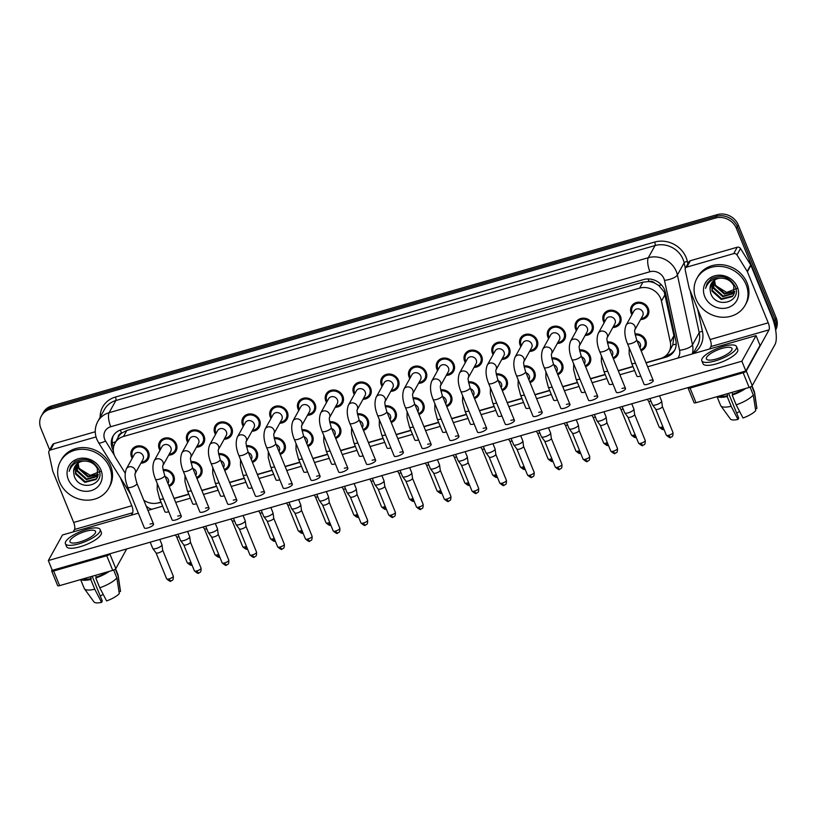 <?xml version="1.0" encoding="UTF-8"?>
<svg xmlns="http://www.w3.org/2000/svg" width="817" height="817" viewBox="0 0 817 817"><rect width="100%" height="100%" fill="white"/><g stroke="black" fill="none" stroke-linecap="round" stroke-linejoin="round"><path stroke-width="1.23" d="M163.063 469.673A9.385 8.425 29 0 1 173.745 475.79A9.385 8.425 29 0 1 173.439 482.776A9.385 8.425 29 0 1 169.16 486.36M190.831 461.687A9.385 8.425 29 0 1 201.503 467.804A9.385 8.425 29 0 1 201.196 474.8A9.385 8.425 29 0 1 196.917 478.384M218.588 453.711A9.385 8.425 29 0 1 229.271 459.828A9.385 8.425 29 0 1 228.954 466.824A9.385 8.425 29 0 1 224.675 470.398M246.346 445.735A9.385 8.425 29 0 1 257.028 451.842A9.385 8.425 29 0 1 256.722 458.837A9.385 8.425 29 0 1 252.443 462.422M274.114 437.749A9.385 8.425 29 0 1 284.786 443.866A9.385 8.425 29 0 1 284.479 450.861A9.385 8.425 29 0 1 280.2 454.446M301.871 429.773A9.385 8.425 29 0 1 312.554 435.89A9.385 8.425 29 0 1 312.247 442.885A9.385 8.425 29 0 1 307.968 446.46M329.639 421.786A9.385 8.425 29 0 1 340.311 427.904A9.385 8.425 29 0 1 340.005 434.899A9.385 8.425 29 0 1 335.726 438.484M357.397 413.81A9.385 8.425 29 0 1 368.069 419.928A9.385 8.425 29 0 1 367.762 426.923A9.385 8.425 29 0 1 363.483 430.508M385.154 405.835A9.385 8.425 29 0 1 395.837 411.952A9.385 8.425 29 0 1 395.53 418.937A9.385 8.425 29 0 1 391.251 422.522M412.922 397.848A9.385 8.425 29 0 1 423.594 403.966A9.385 8.425 29 0 1 423.288 410.961A9.385 8.425 29 0 1 419.009 414.546M440.68 389.872A9.385 8.425 29 0 1 451.362 395.99A9.385 8.425 29 0 1 451.055 402.985A9.385 8.425 29 0 1 446.776 406.56M468.447 381.896A9.385 8.425 29 0 1 479.119 388.014A9.385 8.425 29 0 1 478.813 394.999A9.385 8.425 29 0 1 474.534 398.584M496.205 373.91A9.385 8.425 29 0 1 506.877 380.028A9.385 8.425 29 0 1 506.571 387.023A9.385 8.425 29 0 1 502.292 390.608M523.963 365.934A9.385 8.425 29 0 1 534.645 372.052A9.385 8.425 29 0 1 534.338 379.047A9.385 8.425 29 0 1 530.059 382.622M551.73 357.958A9.385 8.425 29 0 1 562.402 364.065A9.385 8.425 29 0 1 562.096 371.061A9.385 8.425 29 0 1 557.817 374.646M579.488 349.972A9.385 8.425 29 0 1 590.17 356.089A9.385 8.425 29 0 1 589.854 363.085A9.385 8.425 29 0 1 585.575 366.67M607.245 341.996A9.385 8.425 29 0 1 617.928 348.113A9.385 8.425 29 0 1 617.621 355.109A9.385 8.425 29 0 1 613.342 358.683M635.013 334.01A9.385 8.425 29 0 1 645.685 340.127A9.385 8.425 29 0 1 645.379 347.123A9.385 8.425 29 0 1 641.1 350.707M132.211 458.327A9.385 8.425 29 0 1 131.506 456.928A9.385 8.425 29 0 1 131.813 449.942A9.385 8.425 29 0 1 140.401 445.898A9.385 8.425 29 0 1 148.541 452.036A9.385 8.425 29 0 1 148.234 459.031A9.385 8.425 29 0 1 140.912 463.137M159.979 450.351A9.385 8.425 29 0 1 159.264 448.952A9.385 8.425 29 0 1 159.57 441.956A9.385 8.425 29 0 1 168.159 437.922A9.385 8.425 29 0 1 176.298 444.05A9.385 8.425 29 0 1 175.992 451.045A9.385 8.425 29 0 1 168.67 455.161M187.736 442.365A9.385 8.425 29 0 1 187.022 440.976A9.385 8.425 29 0 1 187.338 433.98A9.385 8.425 29 0 1 195.927 429.946A9.385 8.425 29 0 1 204.066 436.074A9.385 8.425 29 0 1 203.76 443.069A9.385 8.425 29 0 1 196.437 447.175M215.504 434.389A9.385 8.425 29 0 1 214.789 432.99A9.385 8.425 29 0 1 215.096 425.994A9.385 8.425 29 0 1 223.684 421.96A9.385 8.425 29 0 1 231.824 428.098A9.385 8.425 29 0 1 231.517 435.083A9.385 8.425 29 0 1 224.195 439.199M243.262 426.413A9.385 8.425 29 0 1 242.547 425.014A9.385 8.425 29 0 1 242.853 418.018A9.385 8.425 29 0 1 251.442 413.984A9.385 8.425 29 0 1 259.592 420.112A9.385 8.425 29 0 1 259.275 427.107A9.385 8.425 29 0 1 251.953 431.223M271.019 418.427A9.385 8.425 29 0 1 270.315 417.027A9.385 8.425 29 0 1 270.621 410.042A9.385 8.425 29 0 1 279.21 406.008A9.385 8.425 29 0 1 287.349 412.136A9.385 8.425 29 0 1 287.043 419.131A9.385 8.425 29 0 1 279.72 423.237M298.787 410.451A9.385 8.425 29 0 1 298.072 409.051A9.385 8.425 29 0 1 298.379 402.056A9.385 8.425 29 0 1 306.967 398.022A9.385 8.425 29 0 1 315.107 404.16A9.385 8.425 29 0 1 314.8 411.145A9.385 8.425 29 0 1 307.478 415.261M326.545 402.464A9.385 8.425 29 0 1 325.83 401.076A9.385 8.425 29 0 1 326.146 394.08A9.385 8.425 29 0 1 334.735 390.046A9.385 8.425 29 0 1 342.874 396.174A9.385 8.425 29 0 1 342.568 403.169A9.385 8.425 29 0 1 335.236 407.285M354.312 394.488A9.385 8.425 29 0 1 353.598 393.089A9.385 8.425 29 0 1 353.904 386.104A9.385 8.425 29 0 1 362.493 382.06A9.385 8.425 29 0 1 370.632 388.198A9.385 8.425 29 0 1 370.326 395.193A9.385 8.425 29 0 1 363.003 399.299M382.07 386.512A9.385 8.425 29 0 1 381.355 385.113A9.385 8.425 29 0 1 381.662 378.118A9.385 8.425 29 0 1 390.25 374.084A9.385 8.425 29 0 1 398.4 380.211A9.385 8.425 29 0 1 398.083 387.207A9.385 8.425 29 0 1 390.761 391.323M409.828 378.526A9.385 8.425 29 0 1 409.123 377.137A9.385 8.425 29 0 1 409.429 370.142A9.385 8.425 29 0 1 418.018 366.108A9.385 8.425 29 0 1 426.157 372.235A9.385 8.425 29 0 1 425.851 379.231A9.385 8.425 29 0 1 418.529 383.347M437.595 370.55A9.385 8.425 29 0 1 436.881 369.151A9.385 8.425 29 0 1 437.187 362.166A9.385 8.425 29 0 1 445.776 358.122A9.385 8.425 29 0 1 453.915 364.259A9.385 8.425 29 0 1 453.609 371.255A9.385 8.425 29 0 1 446.286 375.36M465.353 362.574A9.385 8.425 29 0 1 464.638 361.175A9.385 8.425 29 0 1 464.944 354.18A9.385 8.425 29 0 1 473.533 350.146A9.385 8.425 29 0 1 481.683 356.273A9.385 8.425 29 0 1 481.376 363.269A9.385 8.425 29 0 1 474.044 367.384M493.111 354.588A9.385 8.425 29 0 1 492.406 353.199A9.385 8.425 29 0 1 492.712 346.204A9.385 8.425 29 0 1 501.301 342.17A9.385 8.425 29 0 1 509.44 348.297A9.385 8.425 29 0 1 509.134 355.293A9.385 8.425 29 0 1 501.812 359.398M520.878 346.612A9.385 8.425 29 0 1 520.163 345.213A9.385 8.425 29 0 1 520.47 338.218A9.385 8.425 29 0 1 529.059 334.184A9.385 8.425 29 0 1 537.198 340.321A9.385 8.425 29 0 1 536.892 347.307A9.385 8.425 29 0 1 529.569 351.422M548.636 338.636A9.385 8.425 29 0 1 547.921 337.237A9.385 8.425 29 0 1 548.238 330.242A9.385 8.425 29 0 1 556.826 326.208A9.385 8.425 29 0 1 564.966 332.335A9.385 8.425 29 0 1 564.659 339.331A9.385 8.425 29 0 1 557.337 343.446M576.404 330.65A9.385 8.425 29 0 1 575.689 329.251A9.385 8.425 29 0 1 575.995 322.266A9.385 8.425 29 0 1 584.584 318.232A9.385 8.425 29 0 1 592.723 324.359A9.385 8.425 29 0 1 592.417 331.355A9.385 8.425 29 0 1 585.095 335.46M604.161 322.674A9.385 8.425 29 0 1 603.446 321.275A9.385 8.425 29 0 1 603.753 314.279A9.385 8.425 29 0 1 612.341 310.246A9.385 8.425 29 0 1 620.491 316.383A9.385 8.425 29 0 1 620.174 323.369A9.385 8.425 29 0 1 612.852 327.484M631.919 314.688A9.385 8.425 29 0 1 631.214 313.299A9.385 8.425 29 0 1 631.521 306.304A9.385 8.425 29 0 1 640.109 302.27A9.385 8.425 29 0 1 648.249 308.397A9.385 8.425 29 0 1 647.942 315.393A9.385 8.425 29 0 1 640.62 319.508M645.992 362.687L660.463 358.53A16.565 14.859 -151 0 0 668.97 351.902L672.83 344.856L673.923 335.664L664.221 291.986L658.757 285.47L654.826 283.152A5.525 4.953 -151 0 0 648.994 281.497A16.565 5.443 -106 0 1 648.034 278.944M668.97 351.902A16.565 14.859 -151 0 0 670.328 342.17L661.453 301.065A16.565 14.859 -151 0 0 660.636 298.45A16.565 14.859 -151 0 0 639.629 288.125L123.5 436.472A16.565 14.859 -151 0 0 114.993 443.11A16.565 14.859 -151 0 0 115.718 457.928L125.175 473.155M648.994 281.497L648.729 281.579A16.565 14.859 29 0 1 654.826 283.152M118.148 437.412A16.565 14.859 29 0 1 118.291 437.136A16.565 14.859 29 0 1 121.804 433.03L121.539 433.112A5.525 4.953 -151 0 0 118.148 437.412M648.729 281.579L642.938 282.141L126.809 430.488L121.804 433.03M143.802 500.249A16.565 14.859 -151 0 0 158.478 502.823L160.98 502.098M174.052 498.35L188.747 494.122M201.809 490.363L216.505 486.135M229.567 482.387L244.273 478.159M257.335 474.401L272.03 470.183M285.092 466.425L299.788 462.197M312.85 458.449L327.556 454.221M340.618 450.463L355.313 446.245M368.375 442.487L383.081 438.259M396.143 434.511L410.839 430.283M423.9 426.525L438.596 422.307M451.658 418.549L466.364 414.321M479.426 410.573L494.122 406.345M507.183 402.587L521.889 398.359M534.951 394.611L549.647 390.383M562.709 386.625L577.405 382.407M590.466 378.649L605.172 374.421M618.234 370.673L632.93 366.445M49.674 449.922L40.85 428.302A16.565 14.859 29 0 1 41.391 415.955L42.341 414.25A16.565 14.859 29 0 1 50.848 407.622L716.325 216.342A16.565 14.859 29 0 1 737.332 226.666L775.21 319.467A16.565 14.859 29 0 1 775.588 329.741A16.565 14.859 29 0 0 775.21 319.467L737.332 226.666A16.565 14.859 29 0 0 716.325 216.342L50.848 407.622A16.565 14.859 29 0 0 42.341 414.25L43.281 412.544A16.565 14.859 29 0 1 51.788 405.916L717.265 214.626A16.565 14.859 29 0 1 738.282 224.961L776.15 317.762A16.565 14.859 29 0 1 775.639 330.048M646.073 362.901L665.998 357.172A16.565 14.859 -151 0 0 674.505 350.544A16.565 14.859 -151 0 0 675.863 340.812L665.426 292.517A16.565 14.859 -151 0 0 664.619 289.902A16.565 14.859 -151 0 0 643.602 279.567L121.457 429.66A16.565 14.859 -151 0 0 112.94 436.288A16.565 14.859 -151 0 0 113.328 450.535M41.391 415.955A16.565 14.859 29 0 1 49.908 409.327L715.375 218.047A16.565 14.859 29 0 1 736.393 228.372L774.261 321.173A16.565 14.859 29 0 1 775.333 328.363M157.732 503.017A16.565 14.859 -151 0 0 160.459 502.486L161.072 502.312M174.133 498.554L188.829 494.326M201.891 490.578L216.597 486.35M229.659 482.592L244.354 478.374M257.416 474.616L272.112 470.388M285.174 466.64L299.88 462.412M312.942 458.654L327.637 454.426M340.699 450.678L355.405 446.45M368.467 442.691L383.163 438.474M396.225 434.715L410.92 430.488M423.982 426.74L438.688 422.512M451.75 418.753L466.446 414.536M479.508 410.777L494.203 406.549M507.275 402.801L521.971 398.573M535.033 394.815L549.729 390.597M562.79 386.839L577.496 382.611M590.558 378.863L605.254 374.635M618.316 370.877L633.012 366.649M113.512 447.318A16.565 14.859 29 0 1 113.451 435.451M674.944 349.676A16.565 14.859 29 0 1 666.938 355.466L665.681 355.834M641.202 318.456A8.282 7.435 -151 0 0 646.972 314.862A8.282 7.435 -151 0 0 647.248 308.683A8.282 7.435 -151 0 0 640.058 303.281A8.282 7.435 -151 0 0 632.481 306.835A8.282 7.435 -151 0 0 632.215 313.013A8.282 7.435 -151 0 0 632.501 313.646M642.826 312.114A4.973 4.463 -151 0 0 638.516 308.867A4.973 4.463 -151 0 0 633.961 311.001L626.077 325.248A4.973 4.463 -151 0 1 628.355 323.348A4.973 4.463 -151 0 1 634.942 326.361A4.973 4.463 -151 0 1 634.86 329.894L642.662 315.811A4.973 4.463 -151 0 0 642.826 312.114M659.503 395.796L661.647 401.055A4.973 1.46 157.8 0 1 661.678 401.167A4.973 1.46 157.8 0 1 661.556 401.637A4.973 1.46 157.8 0 1 655.99 404.854A4.973 1.46 157.8 0 1 652.507 404.905A4.973 1.46 157.8 0 1 652.446 404.813L649.893 398.563M662.362 406.457A3.585 1.062 157.8 0 1 662.383 406.539A3.585 1.062 157.8 0 1 662.301 406.876A3.585 1.062 157.8 0 1 658.277 409.205A3.585 1.062 157.8 0 1 655.765 409.246A3.585 1.062 157.8 0 1 655.724 409.174M640.702 349.727A8.282 7.435 -151 0 0 644.419 346.592A8.282 7.435 -151 0 0 644.684 340.423A8.282 7.435 -151 0 0 635.207 335.031M639.936 347.848L640.099 347.542A4.973 4.463 -151 0 0 640.262 343.845A4.973 4.463 -151 0 0 637.086 340.863M650.945 401.127A3.585 1.062 157.8 0 1 648.586 401.116A3.585 1.062 157.8 0 1 648.545 401.045M613.434 326.432A8.282 7.435 -151 0 0 619.215 322.838A8.282 7.435 -151 0 0 619.48 316.669A8.282 7.435 -151 0 0 612.301 311.257A8.282 7.435 -151 0 0 604.723 314.821A8.282 7.435 -151 0 0 604.447 320.989A8.282 7.435 -151 0 0 604.743 321.622M615.058 320.09A4.973 4.463 -151 0 0 610.748 316.843A4.973 4.463 -151 0 0 606.204 318.977L598.32 333.224A4.973 4.463 -151 0 1 600.597 331.324A4.973 4.463 -151 0 1 607.174 334.337A4.973 4.463 -151 0 1 607.102 337.881L614.895 323.798A4.973 4.463 -151 0 0 615.058 320.09M631.745 403.782L633.89 409.031A4.973 1.46 157.8 0 1 633.921 409.143A4.973 1.46 157.8 0 1 633.798 409.613A4.973 1.46 157.8 0 1 628.222 412.83A4.973 1.46 157.8 0 1 624.739 412.891A4.973 1.46 157.8 0 1 624.688 412.789L622.135 406.539M634.605 414.444A3.585 1.062 157.8 0 1 634.625 414.515A3.585 1.062 157.8 0 1 634.533 414.862A3.585 1.062 157.8 0 1 630.51 417.181A3.585 1.062 157.8 0 1 627.997 417.221A3.585 1.062 157.8 0 1 627.956 417.15M585.677 334.419A8.282 7.435 -151 0 0 591.447 330.814A8.282 7.435 -151 0 0 591.722 324.645A8.282 7.435 -151 0 0 584.543 319.233A8.282 7.435 -151 0 0 576.965 322.797A8.282 7.435 -151 0 0 576.69 328.965A8.282 7.435 -151 0 0 576.986 329.598M579.335 345.877L587.137 331.773A4.973 4.463 -151 0 0 587.3 328.066A4.973 4.463 -151 0 0 582.991 324.819A4.973 4.463 -151 0 0 578.446 326.963L570.562 341.21A4.973 4.463 -151 0 1 572.829 339.31A4.973 4.463 -151 0 1 579.416 342.313A4.973 4.463 -151 0 1 579.335 345.857M603.977 411.758L606.122 417.017A4.973 1.46 157.8 0 1 606.153 417.13A4.973 1.46 157.8 0 1 606.04 417.599A4.973 1.46 157.8 0 1 600.464 420.806A4.973 1.46 157.8 0 1 596.982 420.867A4.973 1.46 157.8 0 1 596.921 420.765L594.378 414.515M606.837 422.42A3.585 1.062 157.8 0 1 606.857 422.501A3.585 1.062 157.8 0 1 606.776 422.838A3.585 1.062 157.8 0 1 602.752 425.167A3.585 1.062 157.8 0 1 600.24 425.208A3.585 1.062 157.8 0 1 600.199 425.136L610.82 451.168C613.679 453.588 615.109 454.293 615.13 453.261A3.585 1.174 -106 0 1 613.373 451.198A3.585 1.062 157.8 0 1 610.82 451.168M557.909 342.394A8.282 7.435 -151 0 0 563.689 338.8A8.282 7.435 -151 0 0 563.965 332.631A8.282 7.435 -151 0 0 556.775 327.219A8.282 7.435 -151 0 0 549.198 330.773A8.282 7.435 -151 0 0 548.932 336.951A8.282 7.435 -151 0 0 549.218 337.584M551.567 353.853L559.379 339.749A4.973 4.463 -151 0 0 559.543 336.053A4.973 4.463 -151 0 0 555.233 332.805A4.973 4.463 -151 0 0 550.678 334.939L542.794 349.186A4.973 4.463 -151 0 1 545.072 347.286A4.973 4.463 -151 0 1 551.659 350.299A4.973 4.463 -151 0 1 551.577 353.832L551.495 353.996M576.22 419.734L578.365 424.993A4.973 1.46 157.8 0 1 578.395 425.106A4.973 1.46 157.8 0 1 578.273 425.575A4.973 1.46 157.8 0 1 572.707 428.792A4.973 1.46 157.8 0 1 569.224 428.843A4.973 1.46 157.8 0 1 569.163 428.751L566.61 422.501M579.079 430.396A3.585 1.062 157.8 0 1 579.1 430.477A3.585 1.062 157.8 0 1 579.018 430.814A3.585 1.062 157.8 0 1 574.994 433.143A3.585 1.062 157.8 0 1 572.472 433.184A3.585 1.062 157.8 0 1 572.431 433.112M530.151 350.37A8.282 7.435 -151 0 0 535.932 346.776A8.282 7.435 -151 0 0 536.197 340.607A8.282 7.435 -151 0 0 529.018 335.195A8.282 7.435 -151 0 0 521.44 338.759A8.282 7.435 -151 0 0 521.164 344.927A8.282 7.435 -151 0 0 521.46 345.56M531.775 344.028A4.973 4.463 -151 0 0 527.465 340.781A4.973 4.463 -151 0 0 522.921 342.915L515.037 357.162A4.973 4.463 -151 0 1 517.304 355.262A4.973 4.463 -151 0 1 523.891 358.275A4.973 4.463 -151 0 1 523.809 361.819L531.612 347.736A4.973 4.463 -151 0 0 531.775 344.028M548.462 427.72L550.607 432.969A4.973 1.46 157.8 0 1 550.627 433.081A4.973 1.46 157.8 0 1 550.515 433.551A4.973 1.46 157.8 0 1 544.939 436.768A4.973 1.46 157.8 0 1 541.457 436.829A4.973 1.46 157.8 0 1 541.405 436.727L538.852 430.477M551.322 438.382A3.585 1.062 157.8 0 1 551.342 438.463A3.585 1.062 157.8 0 1 551.25 438.8A3.585 1.062 157.8 0 1 547.227 441.119A3.585 1.062 157.8 0 1 544.714 441.16A3.585 1.062 157.8 0 1 544.673 441.088M612.944 357.703A8.282 7.435 -151 0 0 616.651 354.568A8.282 7.435 -151 0 0 616.927 348.399A8.282 7.435 -151 0 0 607.439 343.007M612.168 355.824L612.341 355.528A4.973 4.463 -151 0 0 612.505 351.821A4.973 4.463 -151 0 0 609.329 348.849M623.187 409.103A3.585 1.062 157.8 0 1 620.818 409.103A3.585 1.062 157.8 0 1 620.777 409.031M585.176 365.689A8.282 7.435 -151 0 0 588.894 362.554A8.282 7.435 -151 0 0 589.159 356.375A8.282 7.435 -151 0 0 579.682 350.993M584.41 363.8L584.574 363.504A4.973 4.463 -151 0 0 584.737 359.797A4.973 4.463 -151 0 0 581.561 356.825M595.419 417.078A3.585 1.062 157.8 0 1 593.06 417.078A3.585 1.062 157.8 0 1 593.019 417.007L603.64 443.039C606.5 445.469 607.94 446.164 607.96 445.132A3.585 1.174 -106 0 1 606.204 443.069A3.585 1.062 157.8 0 1 603.64 443.039M557.419 373.665A8.282 7.435 -151 0 0 561.126 370.53A8.282 7.435 -151 0 0 561.402 364.362A8.282 7.435 -151 0 0 551.914 358.969M556.653 371.786L556.816 371.48A4.973 4.463 -151 0 0 556.98 367.783A4.973 4.463 -151 0 0 553.803 364.801M567.662 425.065A3.585 1.062 157.8 0 1 565.303 425.065A3.585 1.062 157.8 0 1 565.262 424.993M695.982 299.002A27.604 24.765 29 0 1 696.891 278.434A27.604 24.765 29 0 1 722.146 266.567A27.604 24.765 29 0 1 746.095 284.602A27.604 24.765 29 0 1 745.186 305.17A27.604 24.765 29 0 1 719.93 317.037A27.604 24.765 29 0 1 695.982 299.002M696.891 278.434L697.83 276.728A27.604 24.765 29 0 1 723.096 264.861A27.604 24.765 29 0 1 747.044 282.896A27.604 24.765 29 0 1 746.135 303.464L745.186 305.17M737.394 288.258L726.681 292.415L715.876 285.756M712.21 282.253L712.312 290.362L721.625 298.746L732.706 295.938L733.819 294.467M711.985 282.559L711.934 291.036L721.248 299.42L732.328 296.622L733.635 294.814L733.84 285.879C731.327 281.028 727.232 278.454 721.564 278.168C713.547 277.709 708.216 281.119 705.571 288.401L707.165 283.254L711.321 278.709C721.656 274.144 729.642 276.82 735.259 286.726C742.234 301.902 715.815 309.735 710.627 293.078L710.034 289.044A12.48 11.193 29 0 1 711.301 283.622A12.48 11.193 29 0 1 721.564 278.168M713.272 281.109L713.813 287.655L723.127 296.04L734.391 293.027M712.986 281.385L713.435 288.33L722.749 296.714L734.269 293.395M714.548 280.098L715.314 284.949L724.628 293.334L734.728 291.444M714.201 280.333L714.936 285.623L724.25 294.008L734.667 291.853M737.383 287.104A18.005 16.156 29 0 1 727.538 307.723A18.005 16.156 29 0 1 704.703 296.5A18.005 16.156 29 0 1 714.538 275.88A18.005 16.156 29 0 1 737.383 287.104M711.362 283.519L710.034 289.044M707.216 283.172L705.571 288.401M59.57 481.928A27.604 24.765 29 0 1 60.478 461.36A27.604 24.765 29 0 1 85.744 449.493A27.604 24.765 29 0 1 109.682 467.528A27.604 24.765 29 0 1 108.784 488.096A27.604 24.765 29 0 1 83.518 499.963A27.604 24.765 29 0 1 59.57 481.928M60.478 461.36L61.418 459.654A27.604 24.765 29 0 1 86.684 447.787A27.604 24.765 29 0 1 110.632 465.823A27.604 24.765 29 0 1 109.723 486.391L108.784 488.096M100.981 471.184L90.268 475.341L79.463 468.682M75.797 465.19L75.899 473.288L85.213 481.673L96.294 478.864L97.407 477.404M75.573 465.486L75.521 473.962L84.845 482.347L95.916 479.548L97.223 477.741L97.437 468.805C94.915 463.954 90.83 461.391 85.152 461.094C77.135 460.635 71.804 464.056 69.169 471.327L70.762 466.18L74.909 461.636C85.254 457.071 93.23 459.746 98.847 469.652C105.832 484.828 79.402 492.671 74.214 476.005L73.622 471.971A12.48 11.193 29 0 1 74.888 466.558A12.48 11.193 29 0 1 85.152 461.094M76.859 464.046L77.401 470.582L86.714 478.966L97.979 475.954M76.573 464.311L77.023 471.256L86.336 479.64L97.856 476.321M78.136 463.025L78.902 467.875L88.216 476.26L98.316 474.371M77.799 463.27L78.524 468.55L87.838 476.934L98.254 474.779M100.971 470.03A18.005 16.156 29 0 1 91.126 490.649A18.005 16.156 29 0 1 68.291 479.426A18.005 16.156 29 0 1 78.126 458.807A18.005 16.156 29 0 1 100.971 470.03M74.95 466.446L73.622 471.971M70.803 466.098L69.169 471.327M686.831 267.098A2.757 2.482 -151 0 0 685.412 268.201L688.956 261.808A2.757 2.482 29 0 1 690.375 260.705L686.831 267.098L733.686 253.627L737.23 247.234A2.757 2.482 29 0 1 740.519 248.542L750.711 264.953A2.757 2.482 29 0 1 750.925 265.362L771.769 316.434A22.079 7.261 -106 0 1 775.016 344.498L752.243 385.655A2.757 0.817 157.8 0 1 749.138 387.442L743.164 372.787A2.757 0.817 -22.2 0 0 746.258 371L769.042 329.843A5.525 1.818 74 0 0 768.225 322.827L747.381 271.765A2.757 2.482 -151 0 0 747.177 271.346L736.975 254.935A2.757 2.482 -151 0 0 733.686 253.627M690.375 260.705L737.23 247.234M688.22 387.544L688.128 387.718A2.757 0.817 -22.2 0 0 688.077 388.034A2.757 0.817 -22.2 0 0 690.048 388.055L696.023 402.71L749.138 387.442M696.023 402.71A2.757 0.817 157.8 0 1 694.062 402.689L688.077 388.034M690.048 388.055L743.164 372.787M709.575 348.971L710.913 346.551A5.525 1.818 74 0 0 710.096 339.535L689.252 288.472A2.757 2.482 -151 0 1 689.119 288.033L685.187 269.824A2.757 2.482 -151 0 1 685.412 268.201M50.419 450.024A2.757 2.482 -151 0 0 49 451.127L52.543 444.734A2.757 2.482 29 0 1 53.963 443.631L50.419 450.024L96.028 436.921M53.963 443.631L95.262 431.754M126.696 548.942L115.83 568.581A2.757 0.817 157.8 0 1 112.736 570.368L106.751 555.723A2.757 0.817 -22.2 0 0 109.846 553.936L109.948 553.763M52.135 569.888L51.716 570.644A2.757 0.817 -22.2 0 0 51.665 570.96A2.757 0.817 -22.2 0 0 53.636 570.991L59.61 585.636L112.736 570.368M59.61 585.636A2.757 0.817 157.8 0 1 57.65 585.615L51.665 570.96M53.636 570.991L106.751 555.723M131.292 515.19L132.63 512.77A5.525 1.818 74 0 0 131.813 505.754L120.416 477.822M73.162 531.898L74.5 529.487A5.525 1.818 74 0 0 73.683 522.461L52.85 471.399A2.757 2.482 -151 0 1 52.707 470.96L48.775 452.751A2.757 2.482 -151 0 1 49 451.127M163.492 498.789A4.973 1.46 157.8 0 1 163.196 498.881A4.973 1.46 157.8 0 1 162.91 498.952A4.973 1.46 157.8 0 1 159.652 498.84L164.932 511.779A4.973 1.46 -22.2 0 0 168.476 511.82A4.973 1.46 -22.2 0 0 168.772 511.728M191.26 490.803A4.973 1.46 157.8 0 1 190.953 490.894A4.973 1.46 157.8 0 1 190.667 490.976A4.973 1.46 157.8 0 1 187.41 490.854L192.7 503.803A4.973 1.46 -22.2 0 0 196.233 503.844A4.973 1.46 -22.2 0 0 196.54 503.752M219.017 482.827A4.973 1.46 157.8 0 1 218.711 482.918A4.973 1.46 157.8 0 1 218.435 483A4.973 1.46 157.8 0 1 215.177 482.878L220.457 495.817A4.973 1.46 -22.2 0 0 224.001 495.858A4.973 1.46 -22.2 0 0 224.297 495.766M246.775 474.851A4.973 1.46 157.8 0 1 246.479 474.943A4.973 1.46 157.8 0 1 246.193 475.014A4.973 1.46 157.8 0 1 242.935 474.902L248.215 487.841A4.973 1.46 -22.2 0 0 251.759 487.882A4.973 1.46 -22.2 0 0 252.065 487.79M274.543 466.864A4.973 1.46 157.8 0 1 274.236 466.956A4.973 1.46 157.8 0 1 273.961 467.038A4.973 1.46 157.8 0 1 270.703 466.916L275.983 479.865A4.973 1.46 -22.2 0 0 279.516 479.906A4.973 1.46 -22.2 0 0 279.822 479.814M302.3 458.888A4.973 1.46 157.8 0 1 301.994 458.98A4.973 1.46 157.8 0 1 301.718 459.062A4.973 1.46 157.8 0 1 298.46 458.94L303.74 471.879A4.973 1.46 -22.2 0 0 307.284 471.92A4.973 1.46 -22.2 0 0 307.58 471.828M135.071 473.697L135.162 473.482C134.57 473.819 135.162 477.138 136.95 483.439A4.973 1.46 157.8 0 1 131.282 487.238A4.973 1.46 157.8 0 1 131.006 487.32A4.973 1.46 157.8 0 1 127.748 487.198L144.354 527.884A4.973 1.46 -22.2 0 0 147.887 527.925A4.973 1.46 -22.2 0 0 153.555 524.126A4.973 1.46 -22.2 0 0 150.011 524.085M162.828 465.71L162.93 465.506C162.328 465.843 162.93 469.162 164.707 475.463A4.973 1.46 157.8 0 1 159.049 479.262A4.973 1.46 157.8 0 1 158.764 479.334A4.973 1.46 157.8 0 1 155.506 479.222L172.111 519.898A4.973 1.46 -22.2 0 0 175.645 519.949A4.973 1.46 -22.2 0 0 181.313 516.15A4.973 1.46 -22.2 0 0 177.769 516.109M190.596 457.734L190.688 457.53C190.095 457.867 190.688 461.186 192.475 467.487A4.973 1.46 157.8 0 1 186.807 471.276A4.973 1.46 157.8 0 1 186.531 471.358A4.973 1.46 157.8 0 1 183.274 471.235L199.869 511.922A4.973 1.46 -22.2 0 0 203.413 511.963A4.973 1.46 -22.2 0 0 209.07 508.164A4.973 1.46 -22.2 0 0 205.537 508.123M218.353 449.748L218.445 449.544C217.853 449.881 218.445 453.2 220.233 459.501A4.973 1.46 157.8 0 1 214.565 463.3A4.973 1.46 157.8 0 1 214.289 463.382A4.973 1.46 157.8 0 1 211.031 463.259L227.637 503.946A4.973 1.46 -22.2 0 0 231.17 503.987A4.973 1.46 -22.2 0 0 236.838 500.188A4.973 1.46 -22.2 0 0 233.294 500.147M246.193 441.629L253.995 427.526A4.973 4.463 -151 0 0 254.158 423.829A4.973 4.463 -151 0 0 249.849 420.581A4.973 4.463 -151 0 0 245.304 422.716L237.42 436.962A4.973 4.463 -151 0 1 239.698 435.063A4.973 4.463 -151 0 1 246.274 438.075A4.973 4.463 -151 0 1 246.203 441.609C245.621 441.905 246.213 445.224 247.99 451.525A4.973 1.46 157.8 0 1 242.332 455.324A4.973 1.46 157.8 0 1 242.046 455.396A4.973 1.46 157.8 0 1 238.789 455.273L255.394 495.96A4.973 1.46 -22.2 0 0 258.938 496.001A4.973 1.46 -22.2 0 0 264.596 492.212A4.973 1.46 -22.2 0 0 261.062 492.171M273.879 433.796L273.971 433.592C273.378 433.929 273.971 437.248 275.758 443.539A4.973 1.46 157.8 0 1 270.09 447.338A4.973 1.46 157.8 0 1 269.814 447.42A4.973 1.46 157.8 0 1 266.556 447.297L283.162 487.984A4.973 1.46 -22.2 0 0 286.696 488.025A4.973 1.46 -22.2 0 0 292.353 484.226A4.973 1.46 -22.2 0 0 288.82 484.185M330.068 450.913A4.973 1.46 157.8 0 1 329.762 451.004A4.973 1.46 157.8 0 1 329.476 451.076A4.973 1.46 157.8 0 1 326.218 450.953L331.508 463.903A4.973 1.46 -22.2 0 0 335.041 463.944A4.973 1.46 -22.2 0 0 335.348 463.852M357.826 442.926A4.973 1.46 157.8 0 1 357.519 443.018A4.973 1.46 157.8 0 1 357.243 443.1A4.973 1.46 157.8 0 1 353.986 442.977L359.266 455.917A4.973 1.46 -22.2 0 0 362.799 455.968A4.973 1.46 -22.2 0 0 363.105 455.876M385.583 434.95A4.973 1.46 157.8 0 1 385.287 435.042A4.973 1.46 157.8 0 1 385.001 435.114A4.973 1.46 157.8 0 1 381.743 435.001L387.023 447.941A4.973 1.46 -22.2 0 0 390.567 447.982A4.973 1.46 -22.2 0 0 390.873 447.89M413.351 426.974A4.973 1.46 157.8 0 1 413.045 427.056A4.973 1.46 157.8 0 1 412.759 427.138A4.973 1.46 157.8 0 1 409.511 427.015L414.791 439.965A4.973 1.46 -22.2 0 0 418.324 440.006A4.973 1.46 -22.2 0 0 418.631 439.914M441.109 418.988A4.973 1.46 157.8 0 1 440.802 419.08A4.973 1.46 157.8 0 1 440.526 419.162A4.973 1.46 157.8 0 1 437.269 419.039L442.548 431.979A4.973 1.46 -22.2 0 0 446.092 432.019A4.973 1.46 -22.2 0 0 446.388 431.938M301.636 425.81L301.739 425.606C301.136 425.943 301.739 429.262 303.515 435.563A4.973 1.46 157.8 0 1 297.858 439.362A4.973 1.46 157.8 0 1 297.572 439.434A4.973 1.46 157.8 0 1 294.314 439.321L310.92 480.008A4.973 1.46 -22.2 0 0 314.453 480.049A4.973 1.46 -22.2 0 0 320.121 476.25A4.973 1.46 -22.2 0 0 316.577 476.209M329.394 417.834L329.496 417.63C328.904 417.967 329.496 421.286 331.273 427.587A4.973 1.46 157.8 0 1 325.615 431.386A4.973 1.46 157.8 0 1 325.329 431.458A4.973 1.46 157.8 0 1 322.082 431.335L338.677 472.022A4.973 1.46 -22.2 0 0 342.221 472.063A4.973 1.46 -22.2 0 0 347.879 468.274A4.973 1.46 -22.2 0 0 344.345 468.223M357.243 409.705L365.046 395.612A4.973 4.463 -151 0 0 365.209 391.905A4.973 4.463 -151 0 0 360.9 388.657A4.973 4.463 -151 0 0 356.355 390.802L348.471 405.038A4.973 4.463 -151 0 1 350.738 403.138A4.973 4.463 -151 0 1 357.325 406.151A4.973 4.463 -151 0 1 357.243 409.695C356.661 409.981 357.254 413.3 359.041 419.601A4.973 1.46 157.8 0 1 353.373 423.4A4.973 1.46 157.8 0 1 353.097 423.482A4.973 1.46 157.8 0 1 349.839 423.359L366.445 464.046A4.973 1.46 -22.2 0 0 369.978 464.087A4.973 1.46 -22.2 0 0 375.646 460.288A4.973 1.46 -22.2 0 0 372.103 460.247M384.919 401.872L385.021 401.668C384.429 402.005 385.021 405.324 386.798 411.625A4.973 1.46 157.8 0 1 381.141 415.424A4.973 1.46 157.8 0 1 380.855 415.496A4.973 1.46 157.8 0 1 377.597 415.383L394.202 456.06A4.973 1.46 -22.2 0 0 397.746 456.111A4.973 1.46 -22.2 0 0 403.404 452.312A4.973 1.46 -22.2 0 0 399.87 452.271M412.687 393.896L412.779 393.692C412.187 394.029 412.779 397.348 414.566 403.649A4.973 1.46 157.8 0 1 408.898 407.438A4.973 1.46 157.8 0 1 408.623 407.52A4.973 1.46 157.8 0 1 405.365 407.397L421.96 448.084A4.973 1.46 -22.2 0 0 425.504 448.125A4.973 1.46 -22.2 0 0 431.162 444.325A4.973 1.46 -22.2 0 0 427.628 444.285M468.876 411.012A4.973 1.46 157.8 0 1 468.57 411.104A4.973 1.46 157.8 0 1 468.284 411.176A4.973 1.46 157.8 0 1 465.026 411.063L470.316 424.003A4.973 1.46 -22.2 0 0 473.85 424.043A4.973 1.46 -22.2 0 0 474.156 423.952M496.634 403.026A4.973 1.46 157.8 0 1 496.327 403.118A4.973 1.46 157.8 0 1 496.052 403.2A4.973 1.46 157.8 0 1 492.794 403.077L498.074 416.027A4.973 1.46 -22.2 0 0 501.607 416.067A4.973 1.46 -22.2 0 0 501.914 415.976M524.391 395.05A4.973 1.46 157.8 0 1 524.095 395.142A4.973 1.46 157.8 0 1 523.809 395.224A4.973 1.46 157.8 0 1 520.552 395.101L525.831 408.04A4.973 1.46 -22.2 0 0 529.375 408.081A4.973 1.46 -22.2 0 0 529.671 407.989M440.445 385.92L440.537 385.706C439.944 386.043 440.547 389.362 442.324 395.663A4.973 1.46 157.8 0 1 436.666 399.462A4.973 1.46 157.8 0 1 436.38 399.544A4.973 1.46 157.8 0 1 433.122 399.421L449.728 440.108A4.973 1.46 -22.2 0 0 453.261 440.149A4.973 1.46 -22.2 0 0 458.929 436.349A4.973 1.46 -22.2 0 0 455.386 436.309M468.202 377.934L468.304 377.73C467.712 378.067 468.304 381.386 470.081 387.687A4.973 1.46 157.8 0 1 464.424 391.486A4.973 1.46 157.8 0 1 464.138 391.557A4.973 1.46 157.8 0 1 460.89 391.445L477.485 432.122A4.973 1.46 -22.2 0 0 481.029 432.173A4.973 1.46 -22.2 0 0 486.687 428.374A4.973 1.46 -22.2 0 0 483.153 428.333M552.159 387.074A4.973 1.46 157.8 0 1 551.853 387.166A4.973 1.46 157.8 0 1 551.567 387.238A4.973 1.46 157.8 0 1 548.309 387.125L553.599 400.064A4.973 1.46 -22.2 0 0 557.133 400.105A4.973 1.46 -22.2 0 0 557.439 400.013M579.917 379.088A4.973 1.46 157.8 0 1 579.61 379.18A4.973 1.46 157.8 0 1 579.335 379.262A4.973 1.46 157.8 0 1 576.077 379.139L581.357 392.089A4.973 1.46 -22.2 0 0 584.901 392.129A4.973 1.46 -22.2 0 0 585.197 392.037M607.674 371.112A4.973 1.46 157.8 0 1 607.378 371.204A4.973 1.46 157.8 0 1 607.092 371.286A4.973 1.46 157.8 0 1 603.834 371.163L609.114 384.102A4.973 1.46 -22.2 0 0 612.658 384.143A4.973 1.46 -22.2 0 0 612.964 384.051M523.728 361.972L523.83 361.768C523.227 362.105 523.83 365.424 525.607 371.725A4.973 1.46 157.8 0 1 519.949 375.524A4.973 1.46 157.8 0 1 519.663 375.606A4.973 1.46 157.8 0 1 516.405 375.483L533.011 416.17A4.973 1.46 -22.2 0 0 536.544 416.21A4.973 1.46 -22.2 0 0 542.212 412.411A4.973 1.46 -22.2 0 0 538.679 412.371M551.587 353.792C550.995 354.129 551.587 357.448 553.375 363.749A4.973 1.46 157.8 0 1 547.707 367.548A4.973 1.46 157.8 0 1 547.431 367.619A4.973 1.46 157.8 0 1 544.173 367.497L560.768 408.183A4.973 1.46 -22.2 0 0 564.312 408.224A4.973 1.46 -22.2 0 0 569.97 404.435A4.973 1.46 -22.2 0 0 566.436 404.395M579.253 346.02L579.345 345.816C578.753 346.153 579.345 349.472 581.132 355.763A4.973 1.46 157.8 0 1 575.464 359.562A4.973 1.46 157.8 0 1 575.188 359.643A4.973 1.46 157.8 0 1 571.931 359.521L588.536 400.207A4.973 1.46 -22.2 0 0 592.07 400.248A4.973 1.46 -22.2 0 0 597.738 396.449A4.973 1.46 -22.2 0 0 594.194 396.408M607.011 338.034L607.113 337.829C606.52 338.167 607.113 341.486 608.89 347.787A4.973 1.46 157.8 0 1 603.232 351.586A4.973 1.46 157.8 0 1 602.946 351.657A4.973 1.46 157.8 0 1 599.688 351.545L616.294 392.231A4.973 1.46 -22.2 0 0 619.837 392.272A4.973 1.46 -22.2 0 0 625.495 388.473A4.973 1.46 -22.2 0 0 621.962 388.432M495.97 369.958L496.062 369.754C495.47 370.091 496.062 373.41 497.849 379.711A4.973 1.46 157.8 0 1 492.181 383.5A4.973 1.46 157.8 0 1 491.905 383.582A4.973 1.46 157.8 0 1 488.648 383.459L505.253 424.146A4.973 1.46 -22.2 0 0 508.787 424.186A4.973 1.46 -22.2 0 0 514.455 420.387A4.973 1.46 -22.2 0 0 510.911 420.346M635.442 363.136A4.973 1.46 157.8 0 1 635.136 363.228A4.973 1.46 157.8 0 1 634.86 363.299A4.973 1.46 157.8 0 1 631.602 363.177L636.882 376.126A4.973 1.46 -22.2 0 0 640.416 376.167A4.973 1.46 -22.2 0 0 640.722 376.075M634.778 330.058L634.87 329.854C634.278 330.191 634.87 333.51 636.657 339.811A4.973 1.46 157.8 0 1 630.99 343.61A4.973 1.46 157.8 0 1 630.714 343.681A4.973 1.46 157.8 0 1 627.456 343.559L644.062 384.245A4.973 1.46 -22.2 0 0 647.595 384.286A4.973 1.46 -22.2 0 0 653.253 380.497A4.973 1.46 -22.2 0 0 649.719 380.446M138.349 513.168L62.49 534.972L48.326 560.554L741.867 361.206L756.031 335.624L647.656 366.772M634.595 370.52L619.899 374.748M606.837 378.506L592.131 382.734M579.069 386.482L564.373 390.71M551.312 394.468L536.616 398.686M523.554 402.444L508.848 406.672M495.786 410.42L481.09 414.648M468.029 418.406L453.323 422.624M440.261 426.382L425.565 430.61M412.503 434.358L397.808 438.586M384.746 442.344L370.04 446.562M356.978 450.32L342.282 454.548M329.22 458.296L314.514 462.524M301.453 466.282L286.757 470.51M273.695 474.258L258.999 478.486M245.937 482.244L231.231 486.462M218.17 490.22L203.474 494.448M190.412 498.196L175.716 502.424M162.644 506.183L147.948 510.4M48.326 560.554L52.319 570.327L745.85 370.979L760.014 345.387L756.031 335.624M741.867 361.206L745.85 370.979M716.233 359.02A13.797 4.065 -22.2 0 0 731.971 348.481A13.797 4.065 -22.2 0 0 722.136 348.359A13.797 4.065 -22.2 0 0 706.409 358.908A13.797 4.065 -22.2 0 0 716.233 359.02M719.787 395.877A16.013 4.718 -22.2 0 0 727.661 395.673L727.181 396.531L731.174 406.304L737.986 419.438L738.711 418.13L728.601 393.345M726.916 393.835L727.661 395.673M701.813 360.787L703.008 363.718A18.771 5.535 -22.2 0 0 716.376 363.871A18.771 5.535 -22.2 0 0 737.761 349.533L736.566 346.602A18.771 5.535 -22.2 0 0 723.198 346.439A18.771 5.535 -22.2 0 0 701.813 360.787A18.771 5.535 -22.2 0 0 715.171 360.94A18.771 5.535 -22.2 0 0 736.566 346.602M717.377 396.572A18.219 5.372 -22.2 0 0 727.181 396.531M755.439 408.949L756.879 408.541L754.459 392.865L751.742 386.186M754.459 392.865A18.219 5.372 -22.2 0 0 754.499 392.119A18.219 5.372 -22.2 0 0 754.397 391.741L752.018 385.93M717.05 396.664L720.655 405.508A18.219 5.372 -22.2 0 0 720.849 405.855A18.219 5.372 -22.2 0 0 731.174 406.304M756.879 408.541A14.349 4.228 -22.2 0 0 756.879 408.153L754.499 392.119M720.849 405.855L730.367 418.968A14.349 4.228 -22.2 0 0 737.986 419.438M739.61 411.482A11.04 3.258 -22.2 0 0 736.689 413.167M736.178 404.864A18.219 5.372 -22.2 0 0 753.284 394.999L755.705 410.675A14.349 4.228 -22.2 0 1 743 417.998L736.178 404.864L732.195 395.091L732.675 394.233L731.92 392.395M732.675 394.233A16.013 4.718 -22.2 0 0 743.256 389.137M732.195 395.091A18.219 5.372 -22.2 0 0 745.655 388.443M750.067 387.115L753.284 394.999M79.831 541.957A13.797 4.065 -22.2 0 0 95.558 531.407A13.797 4.065 -22.2 0 0 85.734 531.295A13.797 4.065 -22.2 0 0 69.996 541.834A13.797 4.065 -22.2 0 0 79.831 541.957M83.375 578.814A16.013 4.718 -22.2 0 0 91.249 578.599L90.779 579.467L94.762 589.231L101.574 602.374L102.309 601.057L92.188 576.271M90.503 576.761L91.249 578.599M65.401 543.713L66.596 546.644A18.771 5.535 -22.2 0 0 79.964 546.798A18.771 5.535 -22.2 0 0 101.349 532.459L100.154 529.528A18.771 5.535 -22.2 0 0 86.796 529.375A18.771 5.535 -22.2 0 0 65.401 543.713A18.771 5.535 -22.2 0 0 78.769 543.877A18.771 5.535 -22.2 0 0 100.154 529.528M80.965 579.498A18.219 5.372 -22.2 0 0 90.779 579.467M119.027 591.886L120.467 591.467L118.056 575.791L115.33 569.112M118.056 575.791A18.219 5.372 -22.2 0 0 118.087 575.045A18.219 5.372 -22.2 0 0 117.985 574.668L115.616 568.867M80.638 579.6L84.253 588.434A18.219 5.372 -22.2 0 0 84.437 588.781A18.219 5.372 -22.2 0 0 94.762 589.231M120.467 591.467A14.349 4.228 -22.2 0 0 120.467 591.079L118.087 575.045M84.437 588.781L93.955 601.904A14.349 4.228 -22.2 0 0 101.574 602.374M103.208 594.408A11.04 3.258 -22.2 0 0 100.277 596.093M99.776 587.791A18.219 5.372 -22.2 0 0 116.872 577.925L119.292 593.602A14.349 4.228 -22.2 0 1 106.588 600.924L99.776 587.791L95.783 578.028L96.263 577.159L95.518 575.321M96.263 577.159A16.013 4.718 -22.2 0 0 106.843 572.063M95.783 578.028A18.219 5.372 -22.2 0 0 109.253 571.369M113.655 570.052L116.872 577.925M502.394 358.357A8.282 7.435 -151 0 0 508.164 354.752A8.282 7.435 -151 0 0 508.44 348.583A8.282 7.435 -151 0 0 501.25 343.171A8.282 7.435 -151 0 0 493.672 346.735A8.282 7.435 -151 0 0 493.407 352.903A8.282 7.435 -151 0 0 493.693 353.536M504.018 352.004A4.973 4.463 -151 0 0 499.708 348.767A4.973 4.463 -151 0 0 495.163 350.901L487.269 365.148A4.973 4.463 -151 0 1 489.546 363.248A4.973 4.463 -151 0 1 496.133 366.251A4.973 4.463 -151 0 1 496.052 369.795L503.854 355.712A4.973 4.463 -151 0 0 504.018 352.004M520.695 435.696L522.839 440.955A4.973 1.46 157.8 0 1 522.87 441.068A4.973 1.46 157.8 0 1 522.747 441.537A4.973 1.46 157.8 0 1 517.181 444.754A4.973 1.46 157.8 0 1 513.699 444.805A4.973 1.46 157.8 0 1 513.638 444.703L511.095 438.453M523.554 446.358A3.585 1.062 157.8 0 1 523.574 446.439A3.585 1.062 157.8 0 1 523.493 446.776A3.585 1.062 157.8 0 1 519.469 449.105A3.585 1.062 157.8 0 1 516.957 449.146A3.585 1.062 157.8 0 1 516.916 449.074L527.537 475.106C530.396 477.526 531.826 478.231 531.847 477.199A3.585 1.174 -106 0 1 530.09 475.137A3.585 1.062 157.8 0 1 527.537 475.106M474.626 366.333A8.282 7.435 -151 0 0 480.406 362.738A8.282 7.435 -151 0 0 480.682 356.569A8.282 7.435 -151 0 0 473.492 351.157A8.282 7.435 -151 0 0 465.915 354.711A8.282 7.435 -151 0 0 465.639 360.889A8.282 7.435 -151 0 0 465.935 361.522M468.284 377.791L476.086 363.688A4.973 4.463 -151 0 0 476.25 359.991A4.973 4.463 -151 0 0 471.94 356.743A4.973 4.463 -151 0 0 467.395 358.877L459.511 373.124A4.973 4.463 -151 0 1 461.789 371.224A4.973 4.463 -151 0 1 468.366 374.237A4.973 4.463 -151 0 1 468.294 377.781M492.937 443.672L495.082 448.931A4.973 1.46 157.8 0 1 495.112 449.044A4.973 1.46 157.8 0 1 494.99 449.513A4.973 1.46 157.8 0 1 489.414 452.73A4.973 1.46 157.8 0 1 485.931 452.792A4.973 1.46 157.8 0 1 485.88 452.689L483.327 446.439M506.417 480.376C506.693 485.758 504.763 484.307 504.089 485.175A3.585 1.174 -106 0 1 502.332 483.113A3.585 1.062 157.8 0 0 506.417 480.376L495.807 454.375A3.585 1.062 157.8 0 1 495.817 454.415A3.585 1.062 157.8 0 1 495.725 454.763A3.585 1.062 157.8 0 1 491.701 457.081A3.585 1.062 157.8 0 1 489.189 457.122A3.585 1.062 157.8 0 1 489.148 457.05M446.868 374.309A8.282 7.435 -151 0 0 452.649 370.714A8.282 7.435 -151 0 0 452.914 364.545A8.282 7.435 -151 0 0 445.735 359.133A8.282 7.435 -151 0 0 438.157 362.697A8.282 7.435 -151 0 0 437.881 368.865A8.282 7.435 -151 0 0 438.178 369.498M448.492 367.967A4.973 4.463 -151 0 0 444.182 364.719A4.973 4.463 -151 0 0 439.638 366.864L431.754 381.1A4.973 4.463 -151 0 1 434.021 379.2A4.973 4.463 -151 0 1 440.608 382.213A4.973 4.463 -151 0 1 440.526 385.757L448.329 371.674A4.973 4.463 -151 0 0 448.492 367.967M465.169 451.658L467.314 456.917A4.973 1.46 157.8 0 1 467.344 457.02A4.973 1.46 157.8 0 1 467.232 457.489A4.973 1.46 157.8 0 1 461.656 460.706A4.973 1.46 157.8 0 1 458.174 460.768A4.973 1.46 157.8 0 1 458.123 460.665L455.569 454.415M468.029 462.32A3.585 1.062 157.8 0 1 468.059 462.402A3.585 1.062 157.8 0 1 467.967 462.739A3.585 1.062 157.8 0 1 463.944 465.057A3.585 1.062 157.8 0 1 461.431 465.098A3.585 1.062 157.8 0 1 461.391 465.026M529.661 381.651A8.282 7.435 -151 0 0 533.368 378.506A8.282 7.435 -151 0 0 533.644 372.338A8.282 7.435 -151 0 0 524.157 366.945M528.885 379.762L529.059 379.466A4.973 4.463 -151 0 0 529.222 375.759A4.973 4.463 -151 0 0 526.036 372.787M539.894 433.041A3.585 1.062 157.8 0 1 537.535 433.041A3.585 1.062 157.8 0 1 537.494 432.969M501.893 389.627A8.282 7.435 -151 0 0 505.611 386.492A8.282 7.435 -151 0 0 505.876 380.313A8.282 7.435 -151 0 0 496.399 374.932M501.127 387.748L501.291 387.442A4.973 4.463 -151 0 0 501.454 383.745A4.973 4.463 -151 0 0 498.278 380.763M512.136 441.017A3.585 1.062 157.8 0 1 509.777 441.017A3.585 1.062 157.8 0 1 509.737 440.945M474.136 397.603A8.282 7.435 -151 0 0 477.843 394.468A8.282 7.435 -151 0 0 478.119 388.3A8.282 7.435 -151 0 0 468.631 382.907M473.37 395.724L473.533 395.418A4.973 4.463 -151 0 0 473.697 391.721A4.973 4.463 -151 0 0 470.521 388.739M484.379 449.003A3.585 1.062 157.8 0 1 482.01 449.003A3.585 1.062 157.8 0 1 481.979 448.931L492.6 474.963C495.449 477.383 496.889 478.088 496.91 477.057A3.585 1.174 -106 0 1 495.153 474.994A3.585 1.062 157.8 0 1 492.6 474.963M419.111 382.295A8.282 7.435 -151 0 0 424.881 378.7A8.282 7.435 -151 0 0 425.157 372.521A8.282 7.435 -151 0 0 417.967 367.119A8.282 7.435 -151 0 0 410.389 370.673A8.282 7.435 -151 0 0 410.124 376.841A8.282 7.435 -151 0 0 410.41 377.485M420.735 375.953A4.973 4.463 -151 0 0 416.425 372.705A4.973 4.463 -151 0 0 411.87 374.84L403.986 389.086A4.973 4.463 -151 0 1 406.263 387.187A4.973 4.463 -151 0 1 412.851 390.189A4.973 4.463 -151 0 1 412.769 393.733L420.571 379.65A4.973 4.463 -151 0 0 420.735 375.953M437.412 459.634L439.556 464.893A4.973 1.46 157.8 0 1 439.587 465.006A4.973 1.46 157.8 0 1 439.464 465.476A4.973 1.46 157.8 0 1 433.898 468.692A4.973 1.46 157.8 0 1 430.416 468.744A4.973 1.46 157.8 0 1 430.355 468.652L427.802 462.391M440.271 470.296A3.585 1.062 157.8 0 1 440.292 470.378A3.585 1.062 157.8 0 1 440.21 470.715A3.585 1.062 157.8 0 1 436.186 473.043A3.585 1.062 157.8 0 1 433.664 473.084A3.585 1.062 157.8 0 1 433.623 473.012M391.343 390.271A8.282 7.435 -151 0 0 397.123 386.676A8.282 7.435 -151 0 0 397.389 380.508A8.282 7.435 -151 0 0 390.209 375.095A8.282 7.435 -151 0 0 382.632 378.659A8.282 7.435 -151 0 0 382.356 384.827A8.282 7.435 -151 0 0 382.652 385.461M392.967 383.929A4.973 4.463 -151 0 0 388.657 380.681A4.973 4.463 -151 0 0 384.113 382.816L376.228 397.062A4.973 4.463 -151 0 1 378.506 395.162A4.973 4.463 -151 0 1 385.083 398.175A4.973 4.463 -151 0 1 385.001 401.719L392.803 387.626A4.973 4.463 -151 0 0 392.967 383.929M409.654 467.61L411.799 472.869A4.973 1.46 157.8 0 1 411.829 472.982A4.973 1.46 157.8 0 1 411.707 473.452A4.973 1.46 157.8 0 1 406.131 476.668A4.973 1.46 157.8 0 1 402.648 476.73A4.973 1.46 157.8 0 1 402.597 476.628L400.044 470.378M423.135 504.314C423.41 509.696 421.48 508.245 420.806 509.114A3.585 1.174 -106 0 1 419.05 507.051A3.585 1.062 157.8 0 0 423.135 504.314L412.524 478.313A3.585 1.062 157.8 0 1 412.534 478.353A3.585 1.062 157.8 0 1 412.442 478.701A3.585 1.062 157.8 0 1 408.418 481.019A3.585 1.062 157.8 0 1 405.906 481.06A3.585 1.062 157.8 0 1 405.865 480.988M363.585 398.247A8.282 7.435 -151 0 0 369.355 394.652A8.282 7.435 -151 0 0 369.631 388.483A8.282 7.435 -151 0 0 362.452 383.071A8.282 7.435 -151 0 0 354.874 386.635A8.282 7.435 -151 0 0 354.598 392.803A8.282 7.435 -151 0 0 354.884 393.437M381.886 475.596L384.031 480.856A4.973 1.46 157.8 0 1 384.061 480.958A4.973 1.46 157.8 0 1 383.939 481.438A4.973 1.46 157.8 0 1 378.373 484.644A4.973 1.46 157.8 0 1 374.891 484.706A4.973 1.46 157.8 0 1 374.829 484.604L372.286 478.353M384.746 486.258A3.585 1.062 157.8 0 1 384.766 486.34A3.585 1.062 157.8 0 1 384.684 486.677A3.585 1.062 157.8 0 1 380.661 488.995A3.585 1.062 157.8 0 1 378.148 489.036A3.585 1.062 157.8 0 1 378.108 488.964M335.818 406.233A8.282 7.435 -151 0 0 341.598 402.638A8.282 7.435 -151 0 0 341.874 396.459A8.282 7.435 -151 0 0 334.684 391.057A8.282 7.435 -151 0 0 327.106 394.611A8.282 7.435 -151 0 0 326.841 400.79A8.282 7.435 -151 0 0 327.127 401.423M329.476 417.691L337.288 403.588A4.973 4.463 -151 0 0 337.441 399.891A4.973 4.463 -151 0 0 333.132 396.643A4.973 4.463 -151 0 0 328.587 398.778L320.703 413.024A4.973 4.463 -151 0 1 322.981 411.125A4.973 4.463 -151 0 1 329.557 414.137A4.973 4.463 -151 0 1 329.486 417.671M354.129 483.572L356.273 488.832A4.973 1.46 157.8 0 1 356.304 488.944A4.973 1.46 157.8 0 1 356.181 489.414A4.973 1.46 157.8 0 1 350.605 492.631A4.973 1.46 157.8 0 1 347.133 492.682A4.973 1.46 157.8 0 1 347.072 492.59L344.519 486.34M356.988 494.234A3.585 1.062 157.8 0 1 357.009 494.316A3.585 1.062 157.8 0 1 356.927 494.653A3.585 1.062 157.8 0 1 352.903 496.981A3.585 1.062 157.8 0 1 350.381 497.022A3.585 1.062 157.8 0 1 350.34 496.95M308.06 414.209A8.282 7.435 -151 0 0 313.84 410.614A8.282 7.435 -151 0 0 314.106 404.446A8.282 7.435 -151 0 0 306.926 399.033A8.282 7.435 -151 0 0 299.349 402.597A8.282 7.435 -151 0 0 299.073 408.766A8.282 7.435 -151 0 0 299.369 409.399M309.684 407.867A4.973 4.463 -151 0 0 305.374 404.619A4.973 4.463 -151 0 0 300.83 406.754L292.946 421A4.973 4.463 -151 0 1 295.213 419.101A4.973 4.463 -151 0 1 301.8 422.113A4.973 4.463 -151 0 1 301.718 425.657L309.52 411.574A4.973 4.463 -151 0 0 309.684 407.867M326.361 491.558L328.516 496.807A4.973 1.46 157.8 0 1 328.536 496.92A4.973 1.46 157.8 0 1 328.424 497.39A4.973 1.46 157.8 0 1 322.848 500.607A4.973 1.46 157.8 0 1 319.365 500.668A4.973 1.46 157.8 0 1 319.314 500.566L316.761 494.316M329.231 502.22A3.585 1.062 157.8 0 1 329.251 502.292A3.585 1.062 157.8 0 1 329.159 502.639A3.585 1.062 157.8 0 1 325.135 504.957A3.585 1.062 157.8 0 1 322.623 504.998A3.585 1.062 157.8 0 1 322.582 504.926M446.368 405.589A8.282 7.435 -151 0 0 450.085 402.444A8.282 7.435 -151 0 0 450.361 396.276A8.282 7.435 -151 0 0 440.874 390.894M445.602 403.7L445.765 403.404A4.973 4.463 -151 0 0 445.929 399.697A4.973 4.463 -151 0 0 442.753 396.725M456.611 456.979A3.585 1.062 157.8 0 1 454.252 456.979A3.585 1.062 157.8 0 1 454.211 456.907M418.61 413.565A8.282 7.435 -151 0 0 422.328 410.43A8.282 7.435 -151 0 0 422.593 404.252A8.282 7.435 -151 0 0 413.106 398.87M417.844 411.686L418.008 411.38A4.973 4.463 -151 0 0 418.171 407.683A4.973 4.463 -151 0 0 414.995 404.701M428.854 464.965A3.585 1.062 157.8 0 1 426.494 464.955A3.585 1.062 157.8 0 1 426.454 464.883M390.853 421.541A8.282 7.435 -151 0 0 394.56 418.406A8.282 7.435 -151 0 0 394.836 412.238A8.282 7.435 -151 0 0 385.348 406.846M390.077 419.662L390.25 419.366A4.973 4.463 -151 0 0 390.414 415.659A4.973 4.463 -151 0 0 387.238 412.687M401.086 472.941A3.585 1.062 157.8 0 1 398.727 472.941A3.585 1.062 157.8 0 1 398.686 472.869L409.317 498.901C412.166 501.321 413.606 502.026 413.627 500.995A3.585 1.174 -106 0 1 411.87 498.932A3.585 1.062 157.8 0 1 409.317 498.901M363.085 429.528A8.282 7.435 -151 0 0 366.802 426.382A8.282 7.435 -151 0 0 367.068 420.214A8.282 7.435 -151 0 0 357.591 414.832M362.319 427.638L362.482 427.342A4.973 4.463 -151 0 0 362.646 423.635A4.973 4.463 -151 0 0 359.47 420.663M373.328 480.917A3.585 1.062 157.8 0 1 370.969 480.917A3.585 1.062 157.8 0 1 370.928 480.845M335.327 437.503A8.282 7.435 -151 0 0 339.035 434.368A8.282 7.435 -151 0 0 339.31 428.2A8.282 7.435 -151 0 0 329.823 422.808M334.562 435.624L334.725 435.318A4.973 4.463 -151 0 0 334.888 431.621A4.973 4.463 -151 0 0 331.712 428.639M345.571 488.903A3.585 1.062 157.8 0 1 343.211 488.893A3.585 1.062 157.8 0 1 343.171 488.821M280.302 422.195A8.282 7.435 -151 0 0 286.073 418.59A8.282 7.435 -151 0 0 286.348 412.422A8.282 7.435 -151 0 0 279.159 407.009A8.282 7.435 -151 0 0 271.581 410.573A8.282 7.435 -151 0 0 271.315 416.741A8.282 7.435 -151 0 0 271.601 417.375M273.961 433.653L281.763 419.55A4.973 4.463 -151 0 0 281.926 415.843A4.973 4.463 -151 0 0 277.617 412.595A4.973 4.463 -151 0 0 273.062 414.74L265.178 428.986A4.973 4.463 -151 0 1 267.455 427.087A4.973 4.463 -151 0 1 274.042 430.089A4.973 4.463 -151 0 1 273.961 433.633M298.603 499.534L300.748 504.794A4.973 1.46 157.8 0 1 300.779 504.906A4.973 1.46 157.8 0 1 300.656 505.376A4.973 1.46 157.8 0 1 295.09 508.582A4.973 1.46 157.8 0 1 291.608 508.644A4.973 1.46 157.8 0 1 291.546 508.542L288.993 502.292M307.999 538.975A3.585 1.062 157.8 0 0 312.084 536.228L301.483 510.237A3.585 1.062 157.8 0 1 301.483 510.278A3.585 1.062 157.8 0 1 301.402 510.615A3.585 1.062 157.8 0 1 297.378 512.943A3.585 1.062 157.8 0 1 294.866 512.984A3.585 1.062 157.8 0 1 294.825 512.913L305.446 538.944C308.295 541.365 309.735 542.069 309.755 541.038A3.585 1.174 -106 0 1 307.999 538.975A3.585 1.062 157.8 0 1 305.446 538.944M252.535 430.171A8.282 7.435 -151 0 0 258.315 426.576A8.282 7.435 -151 0 0 258.58 420.408A8.282 7.435 -151 0 0 251.401 414.995A8.282 7.435 -151 0 0 243.823 418.549A8.282 7.435 -151 0 0 243.548 424.728A8.282 7.435 -151 0 0 243.844 425.361M270.846 507.51L272.99 512.77A4.973 1.46 157.8 0 1 273.021 512.882A4.973 1.46 157.8 0 1 272.898 513.352A4.973 1.46 157.8 0 1 267.322 516.569A4.973 1.46 157.8 0 1 263.84 516.62A4.973 1.46 157.8 0 1 263.789 516.528L261.236 510.278M273.705 518.172A3.585 1.062 157.8 0 1 273.726 518.254A3.585 1.062 157.8 0 1 273.634 518.591A3.585 1.062 157.8 0 1 269.61 520.919A3.585 1.062 157.8 0 1 267.098 520.96A3.585 1.062 157.8 0 1 267.057 520.889M224.777 438.147A8.282 7.435 -151 0 0 230.547 434.552A8.282 7.435 -151 0 0 230.823 428.384A8.282 7.435 -151 0 0 223.644 422.971A8.282 7.435 -151 0 0 216.066 426.535A8.282 7.435 -151 0 0 215.79 432.704A8.282 7.435 -151 0 0 216.086 433.337M226.401 431.805A4.973 4.463 -151 0 0 222.091 428.557A4.973 4.463 -151 0 0 217.547 430.692L209.663 444.938A4.973 4.463 -151 0 1 211.93 443.039A4.973 4.463 -151 0 1 218.517 446.051A4.973 4.463 -151 0 1 218.435 449.595L226.238 435.512A4.973 4.463 -151 0 0 226.401 431.805M243.078 515.496L245.223 520.746A4.973 1.46 157.8 0 1 245.253 520.858A4.973 1.46 157.8 0 1 245.141 521.328A4.973 1.46 157.8 0 1 239.565 524.545A4.973 1.46 157.8 0 1 236.082 524.606A4.973 1.46 157.8 0 1 236.021 524.504L233.478 518.254M245.937 526.158A3.585 1.062 157.8 0 1 245.958 526.24A3.585 1.062 157.8 0 1 245.876 526.577A3.585 1.062 157.8 0 1 241.852 528.895A3.585 1.062 157.8 0 1 239.34 528.936A3.585 1.062 157.8 0 1 239.299 528.865M197.009 446.133A8.282 7.435 -151 0 0 202.79 442.528A8.282 7.435 -151 0 0 203.065 436.36A8.282 7.435 -151 0 0 195.876 430.947A8.282 7.435 -151 0 0 188.298 434.511A8.282 7.435 -151 0 0 188.033 440.68A8.282 7.435 -151 0 0 188.319 441.313M198.643 439.781A4.973 4.463 -151 0 0 194.334 436.544A4.973 4.463 -151 0 0 189.779 438.678L181.895 452.924A4.973 4.463 -151 0 1 184.172 451.025A4.973 4.463 -151 0 1 190.759 454.027A4.973 4.463 -151 0 1 190.678 457.571L198.48 443.488A4.973 4.463 -151 0 0 198.643 439.781M215.32 523.472L217.465 528.732A4.973 1.46 157.8 0 1 217.496 528.844A4.973 1.46 157.8 0 1 217.373 529.314A4.973 1.46 157.8 0 1 211.807 532.531A4.973 1.46 157.8 0 1 208.325 532.582A4.973 1.46 157.8 0 1 208.264 532.48L205.71 526.23M218.18 534.134A3.585 1.062 157.8 0 1 218.2 534.216A3.585 1.062 157.8 0 1 218.119 534.553A3.585 1.062 157.8 0 1 214.095 536.881A3.585 1.062 157.8 0 1 211.572 536.922A3.585 1.062 157.8 0 1 211.532 536.851L222.163 562.882C225.012 565.303 226.452 566.007 226.472 564.976A3.585 1.174 -106 0 1 224.716 562.913A3.585 1.062 157.8 0 1 222.163 562.882M169.252 454.109A8.282 7.435 -151 0 0 175.032 450.514A8.282 7.435 -151 0 0 175.298 444.346A8.282 7.435 -151 0 0 168.118 438.933A8.282 7.435 -151 0 0 160.54 442.497A8.282 7.435 -151 0 0 160.265 448.666A8.282 7.435 -151 0 0 160.561 449.299M162.91 465.567L170.712 451.464A4.973 4.463 -151 0 0 170.876 447.767A4.973 4.463 -151 0 0 166.566 444.519A4.973 4.463 -151 0 0 162.021 446.654L154.137 460.9A4.973 4.463 -151 0 1 156.404 459.001A4.973 4.463 -151 0 1 162.992 462.013A4.973 4.463 -151 0 1 162.91 465.557M187.563 531.448L189.707 536.708A4.973 1.46 157.8 0 1 189.728 536.82A4.973 1.46 157.8 0 1 189.615 537.29A4.973 1.46 157.8 0 1 184.039 540.507A4.973 1.46 157.8 0 1 180.557 540.568A4.973 1.46 157.8 0 1 180.506 540.466L177.953 534.216M201.043 568.152C201.319 573.534 199.389 572.084 198.715 572.952A3.585 1.174 -106 0 1 196.948 570.889A3.585 1.062 157.8 0 0 201.043 568.152L190.432 542.151A3.585 1.062 157.8 0 1 190.443 542.192A3.585 1.062 157.8 0 1 190.351 542.539A3.585 1.062 157.8 0 1 186.327 544.857A3.585 1.062 157.8 0 1 183.815 544.898A3.585 1.062 157.8 0 1 183.774 544.827M141.494 462.085A8.282 7.435 -151 0 0 147.264 458.49A8.282 7.435 -151 0 0 147.54 452.322A8.282 7.435 -151 0 0 140.35 446.909A8.282 7.435 -151 0 0 132.773 450.473A8.282 7.435 -151 0 0 132.507 456.642A8.282 7.435 -151 0 0 132.793 457.275M143.118 455.743A4.973 4.463 -151 0 0 138.808 452.495A4.973 4.463 -151 0 0 134.264 454.64L126.369 468.876A4.973 4.463 -151 0 1 128.647 466.977A4.973 4.463 -151 0 1 135.234 469.989A4.973 4.463 -151 0 1 135.152 473.533L142.955 459.45A4.973 4.463 -151 0 0 143.118 455.743M159.795 539.434L161.94 544.694A4.973 1.46 157.8 0 1 161.97 544.796A4.973 1.46 157.8 0 1 161.848 545.266A4.973 1.46 157.8 0 1 156.282 548.483A4.973 1.46 157.8 0 1 152.799 548.544A4.973 1.46 157.8 0 1 152.738 548.442L150.195 542.192M162.654 550.096A3.585 1.062 157.8 0 1 162.675 550.178A3.585 1.062 157.8 0 1 162.593 550.515A3.585 1.062 157.8 0 1 158.569 552.833A3.585 1.062 157.8 0 1 156.057 552.874A3.585 1.062 157.8 0 1 156.016 552.803M307.56 445.479A8.282 7.435 -151 0 0 311.277 442.344A8.282 7.435 -151 0 0 311.553 436.176A8.282 7.435 -151 0 0 302.065 430.784M306.794 443.6L306.967 443.304A4.973 4.463 -151 0 0 307.121 439.597A4.973 4.463 -151 0 0 303.944 436.625M317.803 496.879A3.585 1.062 157.8 0 1 315.444 496.879A3.585 1.062 157.8 0 1 315.403 496.807M279.802 453.466A8.282 7.435 -151 0 0 283.519 450.33A8.282 7.435 -151 0 0 283.785 444.152A8.282 7.435 -151 0 0 274.308 438.77M279.036 451.576L279.2 451.28A4.973 4.463 -151 0 0 279.363 447.573A4.973 4.463 -151 0 0 276.187 444.601M290.045 504.855A3.585 1.062 157.8 0 1 287.686 504.855A3.585 1.062 157.8 0 1 287.645 504.783L298.266 530.815C301.126 533.246 302.566 533.94 302.576 532.909A3.585 1.174 -106 0 1 300.819 530.846A3.585 1.062 157.8 0 1 298.266 530.815M252.044 461.442A8.282 7.435 -151 0 0 255.752 458.306A8.282 7.435 -151 0 0 256.027 452.138A8.282 7.435 -151 0 0 246.54 446.746M251.268 459.562L251.442 459.256A4.973 4.463 -151 0 0 251.605 455.559A4.973 4.463 -151 0 0 248.429 452.577M262.288 512.841A3.585 1.062 157.8 0 1 259.918 512.841A3.585 1.062 157.8 0 1 259.877 512.77M224.277 469.428A8.282 7.435 -151 0 0 227.994 466.282A8.282 7.435 -151 0 0 228.26 460.114A8.282 7.435 -151 0 0 218.782 454.722M223.511 467.538L223.674 467.242A4.973 4.463 -151 0 0 223.838 463.535A4.973 4.463 -151 0 0 220.661 460.563M234.52 520.817A3.585 1.062 157.8 0 1 232.161 520.817A3.585 1.062 157.8 0 1 232.12 520.746M196.519 477.404A8.282 7.435 -151 0 0 200.226 474.268A8.282 7.435 -151 0 0 200.502 468.09A8.282 7.435 -151 0 0 191.015 462.708M195.753 475.525L195.917 475.218A4.973 4.463 -151 0 0 196.08 471.521A4.973 4.463 -151 0 0 192.904 468.539M206.762 528.793A3.585 1.062 157.8 0 1 204.403 528.793A3.585 1.062 157.8 0 1 204.362 528.722M168.762 485.38A8.282 7.435 -151 0 0 172.469 482.244A8.282 7.435 -151 0 0 172.744 476.076A8.282 7.435 -151 0 0 163.257 470.684M167.985 483.501L168.159 483.194A4.973 4.463 -151 0 0 168.322 479.497A4.973 4.463 -151 0 0 165.136 476.515M178.994 536.779A3.585 1.062 157.8 0 1 176.635 536.779A3.585 1.062 157.8 0 1 176.595 536.708M665.048 294.559L661.453 301.065M112.297 442.865A16.565 3.86 -31.9 0 0 115.769 441.691M667.908 355.15A16.565 5.443 -106 0 1 667.377 354.18M672.83 344.856A16.565 5.75 -12.2 0 0 676.19 344.09M658.757 285.47A16.565 5.75 -12.2 0 0 661.474 284.939M121.539 433.112A16.565 5.443 -106 0 1 120.405 429.997M642.938 282.141L639.629 288.125M673.923 335.664L670.328 342.17M126.809 430.488L123.5 436.472M51.788 405.916L49.908 409.327M717.265 214.626L715.375 218.047M738.282 224.961L736.393 228.372M776.15 317.762L774.261 321.173M677.722 358.132A11.04 9.906 -151 0 0 679.57 350.258L664.487 280.374A11.04 9.906 -151 0 0 663.945 278.638A11.04 9.906 -151 0 0 649.934 271.744L110.744 426.729A11.04 9.906 -151 0 0 104.709 439.383A11.04 9.906 -151 0 0 105.546 441.037L114.349 455.192M110.744 426.729A11.04 3.625 74 0 1 109.11 412.697L648.31 257.712A22.079 19.812 29 0 1 676.323 271.489A22.079 19.812 29 0 1 677.405 274.972L684.135 262.819A22.079 19.812 -151 0 0 683.053 259.336A22.079 19.812 -151 0 0 655.04 245.56L115.84 400.544A22.079 19.812 -151 0 0 104.494 409.388L97.764 421.541A22.079 19.812 29 0 1 109.11 412.697L115.84 400.544A2.757 0.909 -106 0 0 115.432 397.042L654.631 242.057A2.757 0.909 -106 0 1 655.04 245.56L648.31 257.712A11.04 3.625 74 0 0 649.934 271.744M97.764 421.541C94.772 427.26 94.466 433.173 96.845 439.291L98.53 442.6A11.04 2.574 -31.9 0 0 105.546 441.037M654.631 242.057A24.847 22.294 29 0 1 686.147 257.549A24.847 22.294 29 0 1 687.363 261.46L687.863 263.779M697.626 308.969L702.457 331.345A24.847 22.294 29 0 1 693.061 353.536M100.144 417.252A24.847 22.294 29 0 1 115.432 397.042M664.487 280.374A11.04 3.84 -12.2 0 0 677.405 274.972L692.499 344.845L699.219 332.693L690.14 290.638M679.57 350.258A11.04 3.84 -12.2 0 0 692.499 344.845A22.079 19.812 29 0 1 692.275 353.945M692.949 353.751L697.422 345.673A22.079 19.812 -151 0 0 699.219 332.693A2.757 0.96 167.8 0 1 702.457 331.345M685.33 268.364L684.135 262.819A2.757 0.96 167.8 0 1 687.363 261.46M146.09 505.846A11.04 9.906 -151 0 0 151.88 509.277M666.938 355.466L665.998 357.172M666.345 435.206C669.194 437.636 670.634 438.331 670.655 437.299C671.339 436.431 673.259 437.871 672.983 432.489A3.585 1.062 157.8 0 1 668.898 435.236A3.585 1.062 157.8 0 1 666.345 435.206L655.734 409.215M670.655 437.299A3.585 1.174 -106 0 1 668.898 435.236M662.873 426.709A3.585 1.062 157.8 0 1 661.719 427.107A3.585 1.062 157.8 0 1 659.166 427.087L648.555 401.086M663.833 429.058L663.475 429.17A3.585 1.174 -106 0 1 661.719 427.107M638.577 443.182C641.437 445.612 642.877 446.307 642.897 445.275C643.571 444.407 645.501 445.857 645.226 440.475A3.585 1.062 157.8 0 1 641.141 443.212A3.585 1.062 157.8 0 1 638.577 443.182L627.977 417.191M642.897 445.275A3.585 1.174 -106 0 1 641.141 443.212M615.13 453.261C615.814 452.383 617.734 453.833 617.468 448.451A3.585 1.062 157.8 0 1 613.373 451.198M583.062 459.144C585.912 461.574 587.352 462.269 587.372 461.237C588.046 460.369 589.976 461.819 589.7 456.427A3.585 1.062 157.8 0 1 585.615 459.174A3.585 1.062 157.8 0 1 583.062 459.144L572.451 433.153L569.224 428.843M587.372 461.237A3.585 1.174 -106 0 1 585.615 459.174M555.294 467.12C558.154 469.55 559.594 470.245 559.614 469.213C560.288 468.345 562.219 469.795 561.943 464.413A3.585 1.062 157.8 0 1 557.848 467.15A3.585 1.062 157.8 0 1 555.294 467.12L544.694 441.129M559.614 469.213A3.585 1.174 -106 0 1 557.848 467.15M635.115 434.695A3.585 1.062 157.8 0 1 633.961 435.093A3.585 1.062 157.8 0 1 631.408 435.063L620.797 409.072M636.075 437.034L635.718 437.156A3.585 1.174 -106 0 1 633.961 435.093M607.358 442.671A3.585 1.062 157.8 0 1 606.204 443.069M579.59 450.647A3.585 1.062 157.8 0 1 578.436 451.055A3.585 1.062 157.8 0 1 575.883 451.025L565.272 425.024M580.55 452.996L580.193 453.118A3.585 1.174 -106 0 1 578.436 451.055M710.913 346.551L769.042 329.843M710.096 339.535L768.225 322.827M750.925 265.362L747.381 271.765M746.258 371L752.243 385.655M747.177 271.346L750.711 264.953M740.519 248.542L736.975 254.935M74.5 529.487L132.63 512.77M73.683 522.461L131.813 505.754M109.846 553.936L115.83 568.581M531.847 477.199C532.531 476.321 534.451 477.771 534.185 472.389A3.585 1.062 157.8 0 1 530.09 475.137M502.332 483.113A3.585 1.062 157.8 0 1 499.769 483.082L489.169 457.091L485.931 452.792M472.012 491.058C474.871 493.488 476.311 494.183 476.321 493.151C477.005 492.283 478.925 493.734 478.66 488.352A3.585 1.062 157.8 0 1 474.565 491.088A3.585 1.062 157.8 0 1 472.012 491.058L461.401 465.067M476.321 493.151A3.585 1.174 -106 0 1 474.565 491.088M551.832 458.633A3.585 1.062 157.8 0 1 550.678 459.031A3.585 1.062 157.8 0 1 548.125 459.001L537.515 433.01M552.782 460.972L552.435 461.094A3.585 1.174 -106 0 1 550.678 459.031M524.065 466.609A3.585 1.062 157.8 0 1 522.911 467.007A3.585 1.062 157.8 0 1 520.358 466.977L509.747 440.986M525.025 468.948L524.677 469.07A3.585 1.174 -106 0 1 522.911 467.007M496.307 474.585A3.585 1.062 157.8 0 1 495.153 474.994M444.254 499.044C447.103 501.464 448.543 502.169 448.564 501.138C449.238 500.259 451.168 501.709 450.892 496.327A3.585 1.062 157.8 0 1 446.807 499.075A3.585 1.062 157.8 0 1 444.254 499.044L433.643 473.043M448.564 501.138A3.585 1.174 -106 0 1 446.807 499.075M419.05 507.051A3.585 1.062 157.8 0 1 416.486 507.02L405.886 481.029M388.729 515.006C391.588 517.427 393.018 518.131 393.038 517.09C393.723 516.221 395.642 517.672 395.377 512.29A3.585 1.062 157.8 0 1 391.282 515.037A3.585 1.062 157.8 0 1 388.729 515.006L378.118 489.005M393.038 517.09A3.585 1.174 -106 0 1 391.282 515.037M360.971 522.982C363.82 525.413 365.26 526.107 365.281 525.076C365.955 524.208 367.885 525.648 367.609 520.266A3.585 1.062 157.8 0 1 363.524 523.013A3.585 1.062 157.8 0 1 360.971 522.982L350.36 496.991M365.281 525.076A3.585 1.174 -106 0 1 363.524 523.013M333.203 530.958C336.063 533.389 337.503 534.083 337.523 533.052C338.197 532.184 340.117 533.634 339.852 528.252A3.585 1.062 157.8 0 1 335.756 530.989A3.585 1.062 157.8 0 1 333.203 530.958L322.592 504.967M337.523 533.052A3.585 1.174 -106 0 1 335.756 530.989M468.55 482.571A3.585 1.062 157.8 0 1 467.395 482.97A3.585 1.062 157.8 0 1 464.832 482.939L454.232 456.948L452.904 455.181M469.499 484.91L469.152 485.032A3.585 1.174 -106 0 1 467.395 482.97M440.782 490.547A3.585 1.062 157.8 0 1 439.628 490.946A3.585 1.062 157.8 0 1 437.075 490.915L426.464 464.924M441.742 492.886L441.384 493.008A3.585 1.174 -106 0 1 439.628 490.946M413.024 498.523A3.585 1.062 157.8 0 1 411.87 498.932M385.267 506.509A3.585 1.062 157.8 0 1 384.102 506.908A3.585 1.062 157.8 0 1 381.549 506.877L370.938 480.886M386.216 508.848L385.869 508.971A3.585 1.174 -106 0 1 384.102 506.908M357.499 514.485A3.585 1.062 157.8 0 1 356.345 514.884A3.585 1.062 157.8 0 1 353.792 514.863L343.181 488.862L341.853 487.106M358.459 516.834L358.101 516.947A3.585 1.174 -106 0 1 356.345 514.884M277.678 546.92C280.537 549.351 281.977 550.045 281.998 549.014C282.672 548.146 284.602 549.596 284.326 544.204A3.585 1.062 157.8 0 1 280.241 546.951A3.585 1.062 157.8 0 1 277.678 546.92L267.077 520.929M281.998 549.014A3.585 1.174 -106 0 1 280.241 546.951M249.92 554.896C252.78 557.327 254.21 558.021 254.23 556.99C254.914 556.122 256.834 557.572 256.569 552.19A3.585 1.062 157.8 0 1 252.473 554.927A3.585 1.062 157.8 0 1 249.92 554.896L239.31 528.905M254.23 556.99A3.585 1.174 -106 0 1 252.473 554.927M226.472 564.976C227.146 564.098 229.077 565.548 228.801 560.166A3.585 1.062 157.8 0 1 224.716 562.913M196.948 570.889A3.585 1.062 157.8 0 1 194.395 570.858L183.784 544.868M166.637 578.834C169.497 581.265 170.927 581.959 170.947 580.928C171.631 580.06 173.551 581.51 173.286 576.128A3.585 1.062 157.8 0 1 169.19 578.865A3.585 1.062 157.8 0 1 166.637 578.834L156.027 552.843L152.799 548.544M170.947 580.928A3.585 1.174 -106 0 1 169.19 578.865M329.741 522.471A3.585 1.062 157.8 0 1 328.587 522.87A3.585 1.062 157.8 0 1 326.024 522.839L315.423 496.848M330.691 524.81L330.344 524.933A3.585 1.174 -106 0 1 328.587 522.87M301.973 530.447A3.585 1.062 157.8 0 1 300.819 530.846M274.216 538.423A3.585 1.062 157.8 0 1 273.062 538.832A3.585 1.062 157.8 0 1 270.509 538.801L259.898 512.8L258.57 511.044M275.176 540.772L274.818 540.895A3.585 1.174 -106 0 1 273.062 538.832M246.458 546.41A3.585 1.062 157.8 0 1 245.294 546.808A3.585 1.062 157.8 0 1 242.741 546.777L232.14 520.786M247.408 548.748L247.061 548.871A3.585 1.174 -106 0 1 245.294 546.808M218.69 554.386A3.585 1.062 157.8 0 1 217.536 554.784A3.585 1.062 157.8 0 1 214.983 554.753L204.373 528.762M219.65 556.724L219.293 556.847A3.585 1.174 -106 0 1 217.536 554.784M190.933 562.362A3.585 1.062 157.8 0 1 189.779 562.77A3.585 1.062 157.8 0 1 187.226 562.739L176.615 536.738M191.883 564.71L191.535 564.833A3.585 1.174 -106 0 1 189.779 562.77M118.291 437.136L114.993 443.11M98.53 442.6L130.628 494.254M632.481 306.835L634.401 303.373M627.456 343.559C624.545 336.461 624.096 330.354 626.077 325.248M662.383 406.539L661.678 401.167M646.972 314.862L648.892 311.389M636.657 339.811L653.253 380.497M655.765 409.246L652.507 404.905M672.983 432.489L662.383 406.498M644.419 346.592L646.339 343.12M631.602 363.177L629.141 353.741L629.202 347.848M648.586 401.116L647.238 399.329M659.166 427.087C662.025 429.507 663.465 430.202 663.475 429.17M604.723 314.821L606.643 311.348M599.688 351.545C596.788 344.437 596.328 338.34 598.32 333.224M634.625 414.515L633.921 409.143M619.215 322.838L621.134 319.376M608.89 347.787L625.495 388.473M627.997 417.221L624.739 412.891M645.226 440.475L634.615 414.474M576.965 322.797L578.875 319.335M571.931 359.521C569.03 352.423 568.571 346.316 570.562 341.21M606.857 422.501L606.153 417.13M591.447 330.814L593.367 327.351M581.132 355.763L597.738 396.449M600.24 425.208L596.982 420.867M617.468 448.451L606.857 422.46M549.198 330.773L551.118 327.311M544.173 367.497C541.263 360.399 540.813 354.292 542.794 349.186M589.7 456.427L579.1 430.436L578.395 425.106M563.689 338.8L565.609 335.327M553.375 363.749L569.97 404.435M521.44 338.759L523.36 335.287M516.405 375.483C513.505 368.385 513.045 362.278 515.037 357.162M551.342 438.463L550.627 433.081M535.932 346.776L537.852 343.314M525.607 371.725L542.212 412.411M544.714 441.16L541.457 436.829M561.943 464.413L551.332 438.412M616.651 354.568L618.571 351.106M603.834 371.163L601.373 361.717L601.445 355.834M620.818 409.103L619.47 407.305M631.408 435.063C634.258 437.493 635.697 438.188 635.718 437.156M588.894 362.554L590.814 359.082M576.077 379.139L573.616 369.692L573.677 363.81M593.06 417.078L591.712 415.281M561.126 370.53L563.046 367.058M548.309 387.125L545.858 377.679L545.919 371.786M565.303 425.065L563.955 423.267M575.883 451.025C578.742 453.445 580.172 454.15 580.193 453.118M493.672 346.735L495.592 343.273M488.648 383.459C485.747 376.361 485.288 370.254 487.269 365.148M523.574 446.439L522.87 441.068M508.164 354.752L510.084 351.29M497.849 379.711L514.455 420.387M516.957 449.146L513.699 444.805M534.185 472.389L523.574 446.399M465.915 354.711L467.835 351.249M460.89 391.445C457.98 384.337 457.52 378.23 459.511 373.124M495.817 454.415L495.112 449.044M480.406 362.738L482.326 359.266M470.081 387.687L486.687 428.374M499.769 483.082C502.629 485.512 504.069 486.207 504.089 485.175M438.157 362.697L440.077 359.225M433.122 399.421C430.222 392.323 429.762 386.216 431.754 381.1M468.059 462.402L467.344 457.02M452.649 370.714L454.558 367.252M442.324 395.663L458.929 436.349M461.431 465.098L458.174 460.768M478.66 488.352L468.049 462.361M533.368 378.506L535.288 375.044M520.552 395.101L518.09 385.655L518.162 379.772M537.535 433.041L536.187 431.243M548.125 459.001C550.975 461.431 552.415 462.126 552.435 461.094M505.611 386.492L507.531 383.02M492.794 403.077L490.333 393.631L490.394 387.748M509.777 441.017L508.429 439.219M520.358 466.977C523.217 469.407 524.657 470.102 524.677 469.07M477.843 394.468L479.763 390.996M465.026 411.063L462.565 401.617L462.636 395.724M482.01 449.003L480.662 447.205M410.389 370.673L412.309 367.211M405.365 407.397C402.454 400.299 402.005 394.192 403.986 389.086M440.292 470.378L439.587 465.006M424.881 378.7L426.801 375.228M414.566 403.649L431.162 444.325M433.664 473.084L430.416 468.744M450.892 496.327L440.292 470.337M382.632 378.659L384.552 375.187M377.597 415.383C374.697 408.275 374.237 402.178 376.228 397.062M412.534 478.353L411.829 472.982M397.123 386.676L399.043 383.204M386.798 411.625L403.404 452.312M405.906 481.06L402.648 476.73M416.486 507.02C419.346 509.451 420.786 510.145 420.806 509.114M354.874 386.635L356.784 383.163M349.839 423.359C346.939 416.262 346.479 410.154 348.471 405.038M395.377 512.29L384.766 486.299L384.061 480.958M369.355 394.652L371.275 391.19M359.041 419.601L375.646 460.288M378.148 489.036L374.891 484.706M327.106 394.611L329.026 391.149M322.082 431.335C319.171 424.237 318.712 418.13 320.703 413.024M357.009 494.316L356.304 488.944M341.598 402.638L343.518 399.166M331.273 427.587L347.879 468.274M350.381 497.022L347.133 492.682M367.609 520.266L356.998 494.275M299.349 402.597L301.269 399.125M294.314 439.321C291.414 432.213 290.954 426.117 292.946 421M329.251 502.292L328.536 496.92M313.84 410.614L315.76 407.152M303.515 435.563L320.121 476.25M322.623 504.998L319.365 500.668M339.852 528.252L329.241 502.251M450.085 402.444L452.005 398.982M437.269 419.039L434.807 409.593L434.869 403.71M464.832 482.939C467.692 485.369 469.132 486.064 469.152 485.032M422.328 410.43L424.237 406.958M409.511 427.015L407.05 417.569L407.111 411.686M426.494 464.955L425.146 463.157M437.075 490.915C439.934 493.345 441.364 494.04 441.384 493.008M394.56 418.406L396.48 414.944M381.743 435.001L379.282 425.555L379.354 419.672M398.727 472.941L397.379 471.143M366.802 426.382L368.722 422.92M353.986 442.977L351.524 433.531L351.586 427.648M370.969 480.917L369.621 479.119M381.549 506.877C384.409 509.308 385.849 510.002 385.869 508.971M339.035 434.368L340.955 430.896M326.218 450.953L323.757 441.517L323.828 435.624M353.792 514.863C356.641 517.284 358.081 517.978 358.101 516.947M312.084 536.228C312.36 541.61 310.44 540.16 309.755 541.038M271.581 410.573L273.501 407.111M266.556 447.297C263.646 440.2 263.197 434.093 265.178 428.986M301.483 510.278L300.779 504.906M286.073 418.59L287.993 415.128M275.758 443.539L292.353 484.226M294.866 512.984L291.608 508.644M243.823 418.549L245.743 415.087M238.789 455.273C235.888 448.176 235.429 442.068 237.42 436.962M273.726 518.254L273.021 512.882M258.315 426.576L260.235 423.104M247.99 451.525L264.596 492.212M267.098 520.96L263.84 516.62M284.326 544.204L273.715 518.213M216.066 426.535L217.976 423.063M211.031 463.259C208.131 456.162 207.671 450.055 209.663 444.938M245.958 526.24L245.253 520.858M230.547 434.552L232.467 431.09M220.233 459.501L236.838 500.188M239.34 528.936L236.082 524.606M256.569 552.19L245.958 526.189M188.298 434.511L190.218 431.049M183.274 471.235C180.363 464.138 179.914 458.031 181.895 452.924M218.2 534.216L217.496 528.844M202.79 442.528L204.71 439.066M192.475 467.487L209.07 508.164M211.572 536.922L208.325 532.582M228.801 560.166L218.2 534.175M160.54 442.497L162.46 439.025M155.506 479.222C152.605 472.114 152.146 466.007 154.137 460.9M190.443 542.192L189.728 536.82M175.032 450.514L176.952 447.042M164.707 475.463L181.313 516.15M183.815 544.898L180.557 540.568M194.395 570.858C197.254 573.289 198.694 573.983 198.715 572.952M132.773 450.473L134.693 447.001M127.748 487.198C124.848 480.1 124.388 473.993 126.369 468.876M162.675 550.178L161.97 544.796M147.264 458.49L149.184 455.028M136.95 483.439L153.555 524.126M173.286 576.128L162.675 550.137M311.277 442.344L313.197 438.882M298.46 458.94L295.999 449.493L296.071 443.611M315.444 496.879L314.096 495.082M326.024 522.839C328.883 525.27 330.323 525.964 330.344 524.933M283.519 450.33L285.439 446.858M270.703 466.916L268.242 457.469L268.303 451.587M287.686 504.855L286.338 503.058M255.752 458.306L257.672 454.834M242.935 474.902L240.474 465.455L240.545 459.562M270.509 538.801C273.358 541.222 274.798 541.926 274.818 540.895M227.994 466.282L229.914 462.82M215.177 482.878L212.716 473.431L212.777 467.549M232.161 520.817L230.813 519.02M242.741 546.777C245.6 549.208 247.04 549.902 247.061 548.871M200.226 474.268L202.146 470.796M187.41 490.854L184.959 481.407L185.02 475.525M204.403 528.793L203.055 526.996M214.983 554.753C217.843 557.184 219.273 557.878 219.293 556.847M172.469 482.244L174.389 478.772M159.652 498.84L157.191 489.393L157.262 483.501M176.635 536.779L175.287 534.982M187.226 562.739C190.075 565.16 191.515 565.864 191.535 564.833"/></g></svg>
